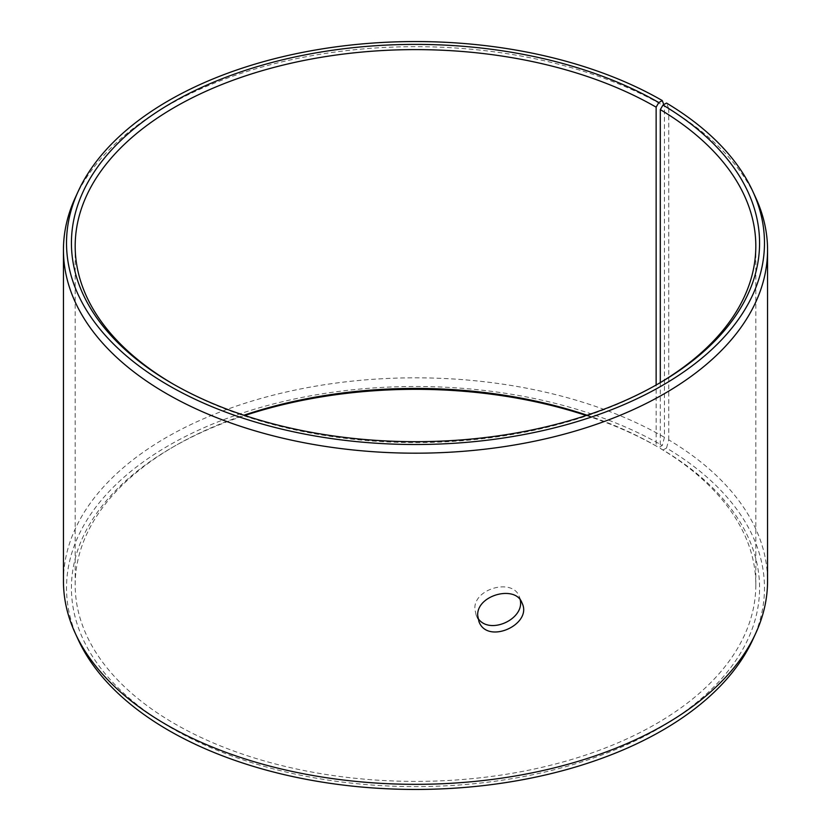 <?xml version="1.0" encoding="UTF-8"?>
<svg xmlns="http://www.w3.org/2000/svg" width="831" height="831" viewBox="0 0 831 831"><rect width="100%" height="100%" fill="white"/><g stroke="black" fill="none" stroke-linecap="round" stroke-linejoin="round"><path stroke-width="0.62" stroke-dasharray="4.16 3.12" d="M660.302 382.582L660.302 448.418L663.003 449.976A344.076 198.651 180 0 1 655.95 730.065A344.076 198.651 180 0 1 170.791 727.613A344.076 198.651 180 0 1 172.204 447.504A344.076 198.651 180 0 1 244.781 415.5M660.302 448.418A340.315 196.48 180 0 1 755.815 584.899A340.315 196.48 180 0 1 415.5 781.389A340.315 196.48 180 0 1 75.185 584.899A340.315 196.48 180 0 1 174.853 445.977A340.315 196.48 180 0 1 243.93 415.22M587.07 415.22A340.315 196.48 180 0 1 656.137 445.977L658.796 447.504L662.265 445.499L664.436 437.345L664.436 106.202L663.813 104.581M586.219 415.5A344.076 198.651 180 0 1 658.796 447.504M663.003 449.976L666.535 448.013A348.978 201.476 180 0 1 752.72 639.828M78.28 639.828A348.978 201.476 180 0 1 241.239 413.412A348.978 201.476 180 0 1 662.265 445.499M666.535 448.013L668.747 439.879A352.053 203.252 180 0 1 767.553 581.066M63.447 581.066A352.053 203.252 180 0 1 280.774 393.292A352.053 203.252 180 0 1 664.436 437.345M668.747 439.879L668.747 108.736A352.053 203.252 180 0 1 755.691 197.622M75.309 197.622A352.053 203.252 180 0 1 324.121 53.641A352.053 203.252 180 0 1 664.436 106.202M668.747 108.736L666.535 103.075M657.466 384.265A340.315 196.48 180 0 1 656.147 385.023A340.315 196.48 180 0 1 174.853 385.023A340.315 196.48 180 0 1 173.534 384.265M658.796 383.496L656.147 385.023L656.137 445.977M520.216 599.92L519.198 596.429C512.81 577.94 473.587 588.514 474.865 608.967L476.111 615.044L477.929 618.181M174.853 445.977L172.204 447.504M174.853 385.023L172.204 383.496M75.185 246.101L75.185 584.899M755.815 246.101L755.815 584.899M476.111 615.044L478.957 621.63M519.198 596.429L522.045 603.015"/><path stroke-width="1.25" d="M243.93 415.22A340.315 196.48 180 0 1 587.07 415.22M244.781 415.5A344.076 198.651 180 0 1 586.219 415.5M658.796 102.566A344.076 198.651 180 0 0 172.204 102.566A344.076 198.651 180 0 0 172.204 383.496A344.076 198.651 180 0 0 658.796 383.496A344.076 198.651 180 0 0 663.003 105.038L666.535 103.075A348.978 201.476 180 0 1 752.72 191.172L755.691 197.622A352.053 203.252 180 0 1 767.553 249.934L767.553 581.066A352.053 203.252 180 0 1 755.691 633.378L752.72 639.828A348.978 201.476 180 0 1 415.5 789.45A348.978 201.476 180 0 1 78.28 639.828L75.309 633.378A352.053 203.252 180 0 1 63.447 581.066L63.447 249.934A352.053 203.252 180 0 1 75.309 197.622L78.28 191.172A348.978 201.476 180 0 1 324.921 48.458A348.978 201.476 180 0 1 662.265 100.561L658.796 102.566L656.137 107.168L656.137 385.013M755.691 633.378A352.053 203.252 180 0 1 415.5 784.329A352.053 203.252 180 0 1 75.309 633.378M752.72 191.172A348.978 201.476 180 0 1 415.5 444.512A348.978 201.476 180 0 1 78.28 191.172M663.813 104.581L662.265 100.561M767.553 249.934A352.053 203.252 180 0 1 415.5 453.186A352.053 203.252 180 0 1 63.447 249.934M663.003 105.038L660.302 109.609A340.315 196.48 180 0 1 755.815 246.101A340.315 196.48 180 0 1 657.466 384.265M173.534 384.265A340.315 196.48 180 0 1 75.185 246.101A340.315 196.48 180 0 1 285.262 64.569A340.315 196.48 180 0 1 656.137 107.168M660.302 109.609L660.302 382.582M477.929 618.181C489.033 635.549 524.808 619.261 520.216 599.92M477.711 615.553C476.402 595.141 515.625 584.473 522.045 603.015C532.858 624.382 487.485 645.053 478.957 621.63L477.711 615.553"/></g></svg>
